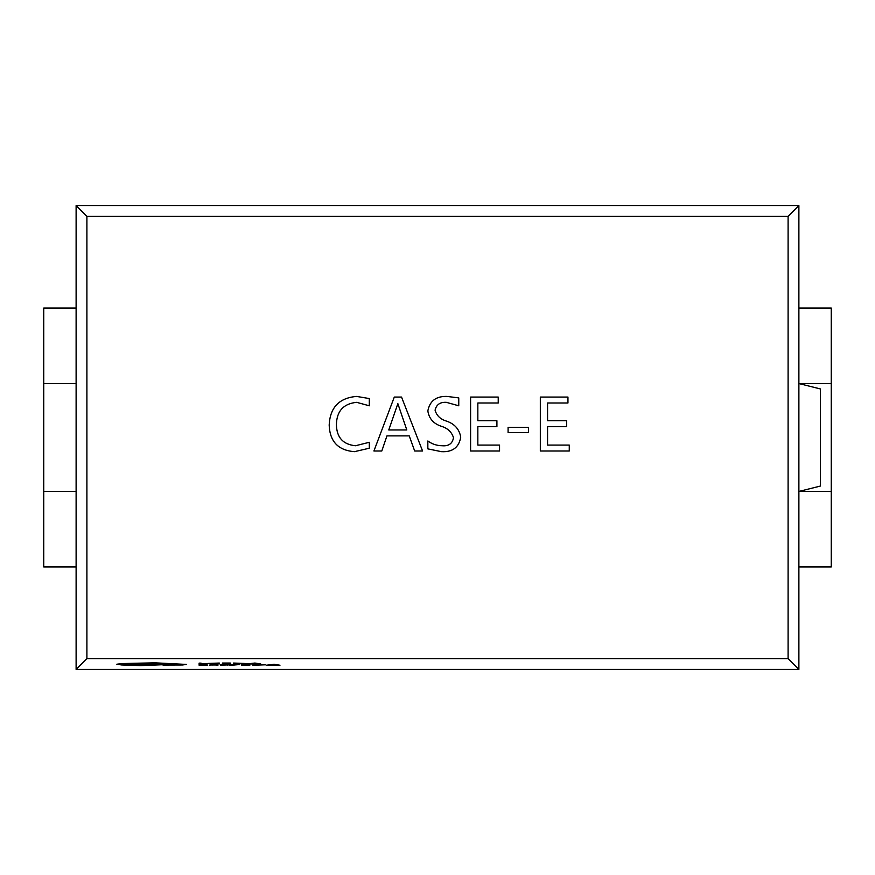 <?xml version="1.0" encoding="UTF-8"?>
<svg xmlns="http://www.w3.org/2000/svg" width="875" height="875" viewBox="0 0 875 875"><rect width="100%" height="100%" fill="white"/><g stroke="black" fill="none" stroke-linecap="round" stroke-linejoin="round"><path stroke-width="1.31" d="M798.886 308.044L831.25 308.044L831.25 383.556L798.886 383.556L820.466 388.959L820.466 486.041L798.886 491.444L831.25 491.444L831.25 566.956L798.886 566.956L798.886 669.43L76.114 669.43L76.114 491.444L43.75 491.444L43.75 308.044L76.114 308.044L76.114 205.57L798.886 205.57L798.886 566.956M279.978 665.23L274.127 664.322L266.164 665.23L279.978 665.23L274.127 664.42L266.164 665.23M249.911 665.033L243.633 665.033L249.561 664.322L241.642 664.322L241.642 665.23L249.911 665.033M229.436 665.405L239.575 664.552L229.042 664.552L233.352 665.23L229.436 665.405L232.925 665.175M226.067 664.978L220.631 665.109M218.028 665.12L210.284 664.694M215.578 664.759L209.213 665.077M246.083 663.534L233.57 663.042L233.57 663.95L246.083 663.534L233.57 663.141M798.886 669.43L788.102 658.645L788.102 216.355L86.898 216.355L86.898 658.645L76.114 669.43M86.898 658.645L788.102 658.645M207.211 663.863L201.097 663.863L201.097 663.141L199.117 663.141L199.117 663.95L207.211 663.95L201.097 663.753M201.097 663.141L199.117 663.141M219.341 663.819L209.923 663.556L219.341 663.053L207.845 663.458L219.341 663.917L209.923 663.447M230.672 663.753L224.394 663.753L230.322 663.042L222.414 663.042L222.414 663.95L230.672 663.753M260.75 663.95L254.898 663.042L246.925 663.95L260.75 663.95L254.898 663.141L246.925 663.95M207.375 665.033L201.097 665.033L207.025 664.322L199.117 664.322L199.117 665.23L207.375 665.033M265.311 664.814L252.809 664.322L252.809 665.23L265.311 664.814L252.809 664.42M186.539 664.431L154.984 662.823L122.008 663.556L116.867 664.212L121.461 664.945L140.569 665.612L166.775 664.562L123.747 664.311L155.094 663.272L179.769 664.442L162.947 665.055L182.492 664.978L186.539 664.431L154.984 662.933L116.867 664.322M179.769 664.333L162.947 665.055M166.775 664.562L123.747 664.202M401.538 397.075L422.581 451.008L414.684 451.008L409.227 435.881L386.947 435.881L381.795 451.008L373.909 451.008L394.297 397.075L401.538 397.075M499.548 445.091L499.548 451.008L470.597 451.008L470.597 397.075L498.225 397.075L498.225 402.992L477.837 402.992L477.837 420.755L496.912 420.755L496.912 426.672L477.837 426.672L477.837 445.091L499.548 445.091M569.264 445.091L569.264 451.008L540.323 451.008L540.323 397.075L567.952 397.075L567.952 402.992L547.564 402.992L547.564 420.755L566.639 420.755L566.639 426.672L547.564 426.672L547.564 445.091L569.264 445.091M528.489 427.328L528.489 432.589L508.091 432.589L508.091 427.328L528.489 427.328M427.842 448.875L427.842 440.978C432.108 444.095 436.909 445.681 442.225 445.747C448.689 446.283 452.452 443.603 453.502 437.697C451.653 431.9 447.497 428.061 441.033 426.191C433.366 423.533 428.969 418.436 427.842 410.889C429.789 400.936 436.144 396.113 446.917 396.419L458.762 397.895L458.762 405.792L446.348 402.336C440.136 401.975 436.384 404.589 435.083 410.178C436.636 415.669 440.453 419.322 446.545 421.127C454.606 423.883 459.331 429.209 460.731 437.106C459.003 447.409 452.561 452.266 441.427 451.664L427.842 448.875M369.305 442.291L369.305 448.219L354.462 451.664C338.22 450.395 329.798 441.525 329.175 425.064C330.039 407.455 339.183 397.906 356.606 396.419L369.305 398.552L369.305 405.792L356.672 402.336C343.47 403.67 336.711 411.097 336.416 424.616C336.634 437.423 342.989 444.467 355.458 445.747L369.305 442.291M43.75 308.044L43.75 383.556L76.114 383.556L76.114 308.044M43.75 566.956L43.75 491.444L43.75 566.956L76.114 566.956M798.886 205.57L788.102 216.355M86.898 216.355L76.114 205.57M76.114 491.444L76.114 383.556M798.886 383.556L798.886 491.444M831.25 308.044L831.25 566.956M388.773 429.964L406.809 429.964L397.852 403.648L388.773 429.964M219.341 663.163L207.845 663.567M230.672 663.863L224.394 663.589M229.884 663.491L224.394 663.239M230.322 663.141L222.414 663.141M235.561 663.239L235.561 663.863L243.994 663.545L235.561 663.239L243.994 663.436M251.223 663.644L256.375 663.644L251.223 663.644M251.967 663.534L255.631 663.534M207.375 665.142L201.097 664.869M206.588 664.781L201.097 664.519M207.025 664.42L199.117 664.42M211.673 665L216.103 664.945L211.673 665M211.17 664.967L216.103 664.891M228.047 665.077L224.919 664.803M224.919 664.902L223.048 664.858M227.522 664.672L220.642 664.814M239.575 664.661L237.573 664.552M237.573 664.661L234.587 664.978M234.062 665.088L231.197 664.552M231.197 664.661L229.042 664.661M249.911 665.142L243.633 664.869M249.123 664.781L243.633 664.519M249.561 664.42L241.642 664.42M254.789 664.519L254.789 665.142L263.222 664.825L254.789 664.519L263.222 664.716M270.462 664.923L275.614 664.923L270.462 664.923M271.195 664.814L274.87 664.814M140.459 665.273C145.95 665.12 145.95 664.967 140.459 664.825C134.98 664.967 134.98 665.12 140.459 665.273C145.95 665.12 145.95 664.967 140.459 664.825C134.98 664.967 134.98 665.12 140.459 665.273L140.459 665.164C145.95 665.011 145.95 664.858 140.459 664.716C134.98 664.869 134.98 665.011 140.459 665.164"/></g></svg>

